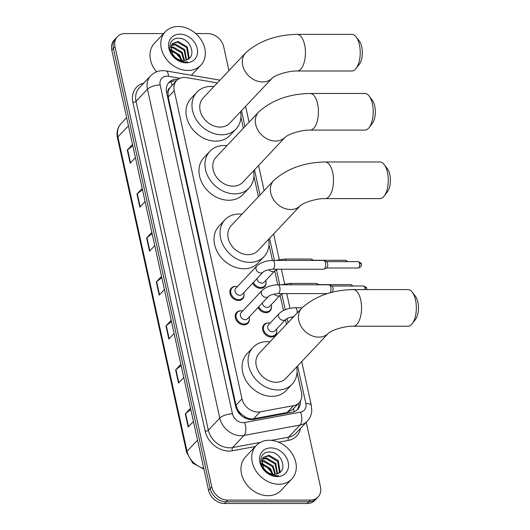 <?xml version="1.0" encoding="UTF-8"?>
<svg xmlns="http://www.w3.org/2000/svg" width="530" height="530" viewBox="0 0 530 530"><rect width="100%" height="100%" fill="white"/><g stroke="black" fill="none" stroke-linecap="round" stroke-linejoin="round"><path stroke-width="0.79" d="M266.053 281.953A7.811 6.267 -136.7 0 1 264.662 286.644A7.811 6.267 -136.7 0 1 260.522 288.32A7.811 6.267 -136.7 0 1 252.691 283.172M271.406 306.313A7.811 6.267 -136.7 0 1 270.022 311.004A7.811 6.267 -136.7 0 1 265.881 312.68A7.811 6.267 -136.7 0 1 258.044 307.532M276.759 330.674A7.811 6.267 -136.7 0 1 275.375 335.364A7.811 6.267 -136.7 0 1 271.234 337.04A7.811 6.267 -136.7 0 1 263.695 332.436A7.811 6.267 -136.7 0 1 264 324.645A7.811 6.267 -136.7 0 1 268.14 322.969A7.811 6.267 -136.7 0 1 268.597 322.982M249.385 318.497A7.811 6.267 -136.7 0 1 248 323.181A7.811 6.267 -136.7 0 1 243.86 324.857A7.811 6.267 -136.7 0 1 236.32 320.252A7.811 6.267 -136.7 0 1 236.625 312.468A7.811 6.267 -136.7 0 1 240.766 310.792A7.811 6.267 -136.7 0 1 241.223 310.805M244.032 294.137A7.811 6.267 -136.7 0 1 242.647 298.821A7.811 6.267 -136.7 0 1 238.507 300.503A7.811 6.267 -136.7 0 1 230.961 295.892A7.811 6.267 -136.7 0 1 231.272 288.108A7.811 6.267 -136.7 0 1 235.413 286.432A7.811 6.267 -136.7 0 1 235.87 286.445M217.38 82.912L186.686 77.645A14.648 11.746 43.3 0 0 184.374 77.446A14.648 11.746 43.3 0 0 176.609 80.593A14.648 11.746 43.3 0 0 174.231 90.637L241.998 398.858A14.648 11.746 43.3 0 0 260.164 411.843L293.587 405.642A14.648 11.746 43.3 0 0 299.125 402.701A14.648 11.746 43.3 0 0 301.51 392.65L297.038 372.305M241.501 414.248A14.648 11.746 -136.7 0 1 237.904 409.962L237.957 410.193A4.883 3.915 43.3 0 0 241.501 414.248L244.727 416.606C247.656 418.501 250.63 419.217 253.658 418.753L287.081 412.545L292.911 409.292L299.125 402.701M176.609 80.593L169.766 87.993A4.883 3.915 43.3 0 0 168.003 92.041A14.648 5.678 167.6 0 0 166.513 92.081M168.003 92.041L168.056 92.273A14.648 11.746 -136.7 0 1 169.766 87.993M168.056 92.273L168.215 97.023L235.982 405.245L237.904 409.962M286.485 324.327L285.465 319.669M283.444 310.481L280.105 295.309M277.793 284.796L274.752 270.949M272.44 260.435L268.982 244.708M258.428 196.723L253.916 176.198M243.369 128.214L240.925 117.103M178.08 79.321A14.648 11.746 43.3 0 0 176.735 79.255A14.648 11.746 43.3 0 0 168.971 82.402A14.648 11.746 43.3 0 0 166.592 92.445L235.618 406.391A14.648 11.746 43.3 0 0 253.784 419.382L292.215 412.247A14.648 11.746 43.3 0 0 297.761 409.306A14.648 11.746 43.3 0 0 300.411 400.985M168.222 83.303A14.648 11.746 -136.7 0 1 175.132 80.957A14.648 11.746 -136.7 0 1 176.225 80.997M195.756 33.575L207.76 33.575A14.648 11.746 -136.7 0 1 223.706 46.766L228.953 70.629M306.274 422.291L320.478 486.911A14.648 11.746 -136.7 0 1 318.099 496.954A14.648 11.746 -136.7 0 1 310.335 500.101L227.715 500.101A14.648 11.746 -136.7 0 1 211.775 486.911L115.003 46.766A14.648 11.746 -136.7 0 1 117.382 36.722A14.648 11.746 -136.7 0 1 125.146 33.575L163.565 33.575M318.099 496.954L314.893 500.353A14.648 11.746 -136.7 0 1 307.135 503.5L224.515 503.5A14.648 11.746 -136.7 0 1 208.568 490.31L111.797 50.164L113.4 48.462A14.648 11.746 -136.7 0 1 115.778 38.418A14.648 11.746 -136.7 0 0 113.4 48.462L210.172 488.607L113.4 48.462L115.003 46.766M224.515 503.5L226.118 501.797A14.648 11.746 -136.7 0 1 210.172 488.607A14.648 11.746 -136.7 0 0 226.118 501.797L308.732 501.797L226.118 501.797L227.715 500.101M316.496 498.657A14.648 11.746 -136.7 0 1 308.732 501.797A14.648 11.746 -136.7 0 0 316.496 498.657M298.834 403.012A14.648 11.746 -136.7 0 1 296.906 410.107M190.82 409.558L185.619 413.546A3.909 1.51 167.6 0 0 185.295 413.844L188.19 427.034L193.437 421.469M190.535 408.279L185.295 413.844M181.147 365.587L175.953 369.576A3.909 1.51 167.6 0 0 175.622 369.874L178.524 383.064L183.764 377.499M180.869 364.302L175.622 369.874M171.481 321.617L166.287 325.606A3.909 1.51 167.6 0 0 165.956 325.897L168.858 339.094L174.098 333.529M171.197 320.332L165.956 325.897M132.811 145.737L127.617 149.725A3.909 1.51 167.6 0 0 127.286 150.016L130.188 163.207L135.428 157.642M132.526 144.451L127.286 150.016M142.477 189.707L137.283 193.695A3.909 1.51 167.6 0 0 136.952 193.987L139.854 207.177L145.094 201.612M142.199 188.422L136.952 193.987M152.15 233.677L146.949 237.665A3.909 1.51 167.6 0 0 146.624 237.957L149.52 251.147L154.767 245.582M151.865 232.392L146.624 237.957M161.816 277.647L156.622 281.635A3.909 1.51 167.6 0 0 156.29 281.927L159.192 295.124L164.432 289.552M161.531 276.362L156.29 281.927M111.797 50.164A14.648 11.746 -136.7 0 1 114.182 40.121L117.382 36.722M187.892 70.47A24.413 19.577 -136.7 0 1 164.326 56.074A24.413 19.577 -136.7 0 1 165.287 31.74A24.413 19.577 -136.7 0 1 178.226 26.5A24.413 19.577 -136.7 0 1 201.798 40.896A24.413 19.577 -136.7 0 1 200.83 65.23A24.413 19.577 -136.7 0 1 187.892 70.47M156.569 71.835A24.413 19.577 -136.7 0 1 154.482 43.215L165.287 31.74M187.686 59.439L188.422 57.962L186.659 47.574L177.477 42.155L172.25 43.891M187.971 59.281L189.051 57.286L187.295 46.898L178.113 41.479L172.555 43.546L171.117 45.997L172.316 53.543A11.037 8.851 -136.7 0 0 183.241 60.546A11.037 8.851 -136.7 0 0 186.202 60.049C197.432 57.068 190.469 38.193 179.253 38.306C167.712 37.001 166.4 53.742 177.477 59.804L185.281 62.109L187.594 61.891L185.036 61.917C179.147 61.195 174.907 58.406 172.316 53.543M186.07 60.095L184.115 50.27L174.94 44.851L171.283 45.54M186.527 59.943L184.751 49.595L175.569 44.175L171.488 45.09M183.917 60.526L181.571 52.967L172.396 47.548L170.792 47.627M184.5 60.46L182.207 52.291L173.032 46.872L170.865 47.057M181.127 60.327L179.034 55.663L171.011 50.37M181.909 60.46L179.67 54.987L170.865 49.595M179.909 34.152A15.92 12.766 -136.7 0 1 197.233 48.488A15.92 12.766 -136.7 0 1 186.209 62.818A15.92 12.766 -136.7 0 1 168.884 48.488A15.92 12.766 -136.7 0 1 179.909 34.152M169.587 50.708L175.887 53.265L180.631 58.644M356.147 36.948L359.36 41.148A13.429 6.115 90 0 1 361.738 46.845A13.429 6.115 90 0 1 359.36 64.229L356.147 68.43A18.311 8.334 -90 0 0 359.393 44.725A18.311 8.334 -90 0 0 356.147 36.948A18.311 8.334 -90 0 0 351.887 34.377L297.105 34.377A18.311 8.334 90 0 1 304.604 44.725A18.311 8.334 90 0 1 297.105 71L351.887 71A18.311 8.334 -90 0 0 356.147 68.43M245.675 52.881L203.129 98.037A18.311 14.681 43.3 0 0 202.407 116.289A18.311 14.681 43.3 0 0 220.089 127.081A18.311 14.681 43.3 0 0 229.788 123.152L272.307 78.016A18.311 14.681 43.3 0 1 262.628 81.925A18.311 14.681 43.3 0 1 242.7 65.435A18.311 14.681 43.3 0 1 245.675 52.881C258.978 40.962 276.117 34.794 297.105 34.377M240.594 111.684A26.858 21.531 -136.7 0 1 236.009 129.009A26.858 21.531 -136.7 0 1 221.778 134.779A26.858 21.531 -136.7 0 1 195.855 118.945A26.858 21.531 -136.7 0 1 196.915 92.18A26.858 21.531 -136.7 0 1 211.145 86.41A26.858 21.531 -136.7 0 1 213.935 86.569M236.009 129.009L230.007 135.382A26.858 21.531 -136.7 0 1 215.776 141.152A26.858 21.531 -136.7 0 1 189.853 125.319A26.858 21.531 -136.7 0 1 190.906 98.553L196.915 92.18M369.145 96.049L372.358 100.243A13.429 6.115 90 0 1 374.736 105.947A13.429 6.115 90 0 1 372.358 123.331L369.145 127.525A18.311 8.334 -90 0 0 372.385 103.82A18.311 8.334 -90 0 0 369.145 96.049A18.311 8.334 -90 0 0 364.885 93.472L310.096 93.472A18.311 8.334 90 0 1 317.602 103.82A18.311 8.334 90 0 1 310.096 130.095L364.885 130.095A18.311 8.334 -90 0 0 369.145 127.525M258.673 111.976L216.127 157.132A18.311 14.681 43.3 0 0 215.405 175.384A18.311 14.681 43.3 0 0 233.081 186.182A18.311 14.681 43.3 0 0 242.786 182.247L285.306 137.111A18.311 14.681 43.3 0 1 275.627 141.02A18.311 14.681 43.3 0 1 255.692 124.53A18.311 14.681 43.3 0 1 258.673 111.976C271.969 100.057 289.108 93.896 310.096 93.472M253.585 170.779A26.858 21.531 -136.7 0 1 249.001 188.11A26.858 21.531 -136.7 0 1 234.77 193.874A26.858 21.531 -136.7 0 1 208.846 178.04A26.858 21.531 -136.7 0 1 209.906 151.275A26.858 21.531 -136.7 0 1 224.137 145.505A26.858 21.531 -136.7 0 1 226.926 145.671M249.001 188.11L242.998 194.483A26.858 21.531 -136.7 0 1 228.768 200.247A26.858 21.531 -136.7 0 1 202.844 184.413A26.858 21.531 -136.7 0 1 203.904 157.649L209.906 151.275M384.204 164.552L387.417 168.752A13.429 6.115 90 0 1 389.795 174.45A13.429 6.115 90 0 1 387.417 191.833L384.204 196.034A18.311 8.334 -90 0 0 387.45 172.323A18.311 8.334 -90 0 0 384.204 164.552A18.311 8.334 -90 0 0 379.944 161.981L325.155 161.981A18.311 8.334 90 0 1 332.661 172.323A18.311 8.334 90 0 1 325.155 198.604L379.944 198.604A18.311 8.334 -90 0 0 384.204 196.034M300.364 205.62A18.311 14.681 43.3 0 1 290.685 209.529A18.311 14.681 43.3 0 1 270.757 193.039A18.311 14.681 43.3 0 1 273.732 180.478L231.186 225.641A18.311 14.681 43.3 0 0 230.464 243.893A18.311 14.681 43.3 0 0 248.139 254.685A18.311 14.681 43.3 0 0 257.845 250.756L300.358 205.627C303.789 202.4 317.046 198.333 325.155 198.604M268.65 239.288A26.858 21.531 -136.7 0 1 264.066 256.613A26.858 21.531 -136.7 0 1 249.835 262.383A26.858 21.531 -136.7 0 1 223.905 246.549A26.858 21.531 -136.7 0 1 224.965 219.778A26.858 21.531 -136.7 0 1 239.202 214.014A26.858 21.531 -136.7 0 1 241.991 214.173M264.066 256.613L258.064 262.986A26.858 21.531 -136.7 0 1 243.833 268.756A26.858 21.531 -136.7 0 1 217.903 252.923A26.858 21.531 -136.7 0 1 218.963 226.151L224.965 219.778M412.26 292.156L415.474 296.349A13.429 6.115 90 0 1 417.852 302.054A13.429 6.115 90 0 1 415.474 319.438L412.26 323.631A18.311 8.334 -90 0 0 415.507 299.927A18.311 8.334 -90 0 0 412.26 292.156A18.311 8.334 -90 0 0 408.001 289.579L353.212 289.585A18.311 8.334 90 0 1 360.718 299.927A18.311 8.334 90 0 1 353.212 326.208L408.001 326.208A18.311 8.334 -90 0 0 412.26 323.631M301.789 308.082L259.243 353.245A18.311 14.681 43.3 0 0 258.521 371.49A18.311 14.681 43.3 0 0 276.196 382.289A18.311 14.681 43.3 0 0 285.902 378.354L328.421 333.224A18.311 14.681 43.3 0 1 318.742 337.126A18.311 14.681 43.3 0 1 298.807 320.637A18.311 14.681 43.3 0 1 301.789 308.082C315.085 296.171 332.224 290.003 353.212 289.585M296.701 366.892A26.858 21.531 -136.7 0 1 292.123 384.217A26.858 21.531 -136.7 0 1 277.886 389.981A26.858 21.531 -136.7 0 1 251.962 374.154A26.858 21.531 -136.7 0 1 253.022 347.382A26.858 21.531 -136.7 0 1 267.252 341.618A26.858 21.531 -136.7 0 1 270.042 341.777M292.123 384.217L286.12 390.59A26.858 21.531 -136.7 0 1 271.883 396.354A26.858 21.531 -136.7 0 1 245.96 380.52A26.858 21.531 -136.7 0 1 247.02 353.755L253.022 347.382M263.132 272.095L242.157 294.355A4.392 3.525 -136.7 0 1 239.832 295.296A4.392 3.525 -136.7 0 1 235.585 292.706A4.392 3.525 -136.7 0 1 235.757 288.327L256.732 266.067A4.392 3.525 -136.7 0 0 256.083 269.326A4.392 3.525 -136.7 0 0 260.8 273.036A4.392 3.525 -136.7 0 0 263.132 272.095C264.516 270.717 267.683 269.757 272.632 269.227L323.678 269.227A4.392 2.001 90 0 0 324.102 269.127A4.392 2.001 90 0 0 324.546 268.79A4.392 2.001 90 0 0 325.48 262.92A4.392 2.001 90 0 0 324.102 260.535A4.392 2.001 90 0 0 323.678 260.435L272.632 260.435A4.392 2.001 90 0 1 274.434 262.92A4.392 2.001 90 0 1 274.48 263.171A4.392 2.001 90 0 1 272.632 269.227M243.78 292.633A7.327 5.87 -136.7 0 1 242.687 298.065A7.327 5.87 -136.7 0 1 238.811 299.635A7.327 5.87 -136.7 0 1 231.736 295.316A7.327 5.87 -136.7 0 1 232.027 288.015A7.327 5.87 -136.7 0 1 235.91 286.445A7.327 5.87 -136.7 0 1 237.38 286.604M324.102 260.535L326.593 261.727A3.173 1.444 90 0 1 327.586 263.45A3.173 1.444 90 0 1 326.917 267.69A3.173 1.444 90 0 1 326.593 267.935L324.102 269.127M268.485 296.456L247.517 318.715A4.392 3.525 -136.7 0 1 245.185 319.656A4.392 3.525 -136.7 0 1 240.945 317.066A4.392 3.525 -136.7 0 1 241.117 312.687L262.085 290.427A4.392 3.525 -136.7 0 0 261.436 293.686A4.392 3.525 -136.7 0 0 266.159 297.396A4.392 3.525 -136.7 0 0 268.485 296.456C269.876 295.077 273.043 294.117 277.985 293.587L327.547 293.587M249.133 316.993A7.327 5.87 -136.7 0 1 248.047 322.425A7.327 5.87 -136.7 0 1 244.164 323.996A7.327 5.87 -136.7 0 1 237.095 319.676A7.327 5.87 -136.7 0 1 237.38 312.375A7.327 5.87 -136.7 0 1 241.263 310.805A7.327 5.87 -136.7 0 1 242.733 310.964M277.985 293.587A4.392 2.001 90 0 0 279.84 287.532A4.392 2.001 90 0 0 279.787 287.28A4.392 2.001 90 0 0 277.985 284.796L329.031 284.796A4.392 2.001 90 0 1 329.461 284.895A4.392 2.001 90 0 1 330.833 287.28A4.392 2.001 90 0 1 330.157 292.825M329.461 284.895L331.952 286.087A3.173 1.444 90 0 1 332.946 287.81A3.173 1.444 90 0 1 332.27 292.05A3.173 1.444 90 0 1 331.952 292.295L331.681 292.421M277.548 269.227L274.984 270.704L264.178 282.172A4.392 3.525 -136.7 0 1 261.846 283.119A4.392 3.525 -136.7 0 1 256.984 278.621M265.802 280.456A7.327 5.87 -136.7 0 1 264.709 285.882A7.327 5.87 -136.7 0 1 260.826 287.459A7.327 5.87 -136.7 0 1 253.386 282.43M285.942 260.435A4.392 2.001 90 0 0 284.484 259.044L310.832 259.044A4.392 2.001 90 0 1 311.262 259.15A4.392 2.001 90 0 1 312.296 260.435M311.262 259.15L313.753 260.343A3.173 1.444 90 0 1 313.906 260.435M282.907 293.587L280.337 295.064L269.531 306.532A4.392 3.525 -136.7 0 1 267.206 307.479A4.392 3.525 -136.7 0 1 262.337 302.974M271.155 304.816A7.327 5.87 -136.7 0 1 270.068 310.242A7.327 5.87 -136.7 0 1 266.186 311.819A7.327 5.87 -136.7 0 1 258.746 306.79M291.301 284.796A4.392 2.001 90 0 0 289.837 283.404L316.191 283.404A4.392 2.001 90 0 1 316.615 283.51A4.392 2.001 90 0 1 317.649 284.796M316.615 283.51L319.106 284.703A3.173 1.444 90 0 1 319.265 284.796M285.697 319.424L274.891 330.892A4.392 3.525 -136.7 0 1 272.559 331.84A4.392 3.525 -136.7 0 1 268.319 329.249A4.392 3.525 -136.7 0 1 268.491 324.87L279.297 313.396A4.392 3.525 -136.7 0 0 278.647 316.655A4.392 3.525 -136.7 0 0 283.365 320.365A4.392 3.525 -136.7 0 0 285.697 319.424L288.552 317.834L293.739 316.629M276.508 329.176A7.327 5.87 -136.7 0 1 275.421 334.602A7.327 5.87 -136.7 0 1 271.539 336.172A7.327 5.87 -136.7 0 1 264.47 331.86A7.327 5.87 -136.7 0 1 264.755 324.559A7.327 5.87 -136.7 0 1 268.637 322.982A7.327 5.87 -136.7 0 1 270.115 323.148M278.866 484.234A24.413 19.577 -136.7 0 1 255.294 469.838A24.413 19.577 -136.7 0 1 256.262 445.505A24.413 19.577 -136.7 0 1 269.2 440.264A24.413 19.577 -136.7 0 1 292.765 454.654A24.413 19.577 -136.7 0 1 291.805 478.994A24.413 19.577 -136.7 0 1 278.866 484.234M291.805 478.994L280.999 490.462A24.413 19.577 -136.7 0 1 268.061 495.702A24.413 19.577 -136.7 0 1 244.489 481.313A24.413 19.577 -136.7 0 1 245.456 456.979L256.262 445.505M278.661 473.197L279.389 471.72L277.627 461.332L268.452 455.919L263.218 457.655M278.946 473.045L280.026 471.051L278.263 460.663L269.088 455.243L263.523 457.304L262.092 459.762L263.284 467.308A11.037 8.851 -136.7 0 0 274.215 474.31A11.037 8.851 -136.7 0 0 277.17 473.813C288.399 470.825 281.437 451.958 270.221 452.07C258.686 450.765 257.368 467.506 268.452 473.568L276.256 475.874L278.568 475.649L276.004 475.682C270.115 474.959 265.875 472.17 263.284 467.308M277.038 473.86L275.09 464.035L265.908 458.616L262.257 459.298M277.501 473.707L275.726 463.359L266.544 457.94L262.456 458.848M274.885 474.284L272.546 466.731L263.364 461.312L261.767 461.392M275.474 474.224L273.182 466.055L264 460.636L261.84 460.822M272.095 474.085L270.002 469.428L261.986 464.134M272.877 474.217L270.638 468.752L261.833 463.359M270.883 447.916A15.92 12.766 -136.7 0 1 288.207 462.246A15.92 12.766 -136.7 0 1 277.183 476.583A15.92 12.766 -136.7 0 1 259.859 462.246A15.92 12.766 -136.7 0 1 270.883 447.916M260.555 464.472L266.855 467.023L271.599 472.409M245.118 418.051A14.648 7.553 -100.5 0 0 244.727 416.606M171.958 85.529A14.648 5.578 -80.3 0 0 170.898 81.733M294.09 411.731A14.648 7.553 -100.5 0 0 293.488 408.683M237.957 410.193A14.648 5.678 167.6 0 0 237.016 410.213M168.215 97.023L174.231 90.637M287.081 412.545L293.587 405.642M253.658 418.753L260.164 411.843M235.982 405.245L241.998 398.858M179.981 78.288L168.467 76.307A9.765 7.831 43.3 0 0 166.923 76.174A9.765 7.831 43.3 0 0 160.166 84.972L232.478 413.87A9.765 7.831 43.3 0 0 243.104 422.662A9.765 7.831 43.3 0 0 244.588 422.529L300.57 412.141A9.765 7.831 43.3 0 0 305.85 403.482L297.595 365.938M300.57 412.141A9.765 5.035 -100.5 0 1 299.98 425.047L288.572 437.157A19.53 15.662 43.3 0 0 295.965 433.229L307.367 421.125A19.53 15.662 -136.7 0 1 299.98 425.047L243.999 435.441A19.53 15.662 -136.7 0 1 241.037 435.706A19.53 15.662 -136.7 0 1 219.778 418.117L147.466 89.219A19.53 15.662 -136.7 0 1 150.639 75.823L139.231 87.934A19.53 15.662 43.3 0 0 136.058 101.323L208.369 430.227A19.53 15.662 43.3 0 0 229.629 447.81A19.53 15.662 43.3 0 0 232.59 447.545L260.316 442.404M255.294 446.532L232.445 450.772A21.975 17.616 -136.7 0 1 205.196 431.287L132.884 102.389A2.445 0.947 167.6 0 0 136.058 101.323L147.466 89.219A9.765 3.783 -12.4 0 1 160.166 84.972M232.445 450.772A2.445 1.259 79.5 0 1 232.59 447.545L243.999 435.441A9.765 5.035 -100.5 0 0 244.588 422.529M132.884 102.389A21.975 17.616 -136.7 0 1 143.769 83.117M300.497 428.419A21.975 17.616 -136.7 0 1 288.426 440.384L278.575 442.212M211.775 486.911L208.568 490.31M310.335 500.101L307.135 503.5M232.478 413.87A9.765 3.783 -12.4 0 0 219.778 418.117L208.369 430.227A2.445 0.947 167.6 0 1 205.196 431.287M271.294 440.364L288.572 437.157A2.445 1.259 79.5 0 0 288.426 440.384M288.075 322.637L287.154 318.45M285.233 309.692L281.801 294.09M279.754 284.796L276.441 269.73M274.401 260.435L269.545 238.341M260.018 195.033L254.48 169.832M244.959 126.531L241.488 110.737M305.85 403.482A9.765 3.783 -12.4 0 1 311.388 405.629L301.702 361.586M168.467 76.307A9.765 3.723 -80.3 0 0 166.115 70.934L219.963 80.169M203.898 469.057L192.814 463.207L186.613 452.355A4.883 1.895 -12.4 0 1 187.037 451.308A19.53 15.662 43.3 0 0 203.732 468.315M128.419 125.762L117.912 136.919A4.883 1.895 167.6 0 0 117.494 137.966C116.355 132.295 117.554 127.478 121.092 123.523A19.53 15.662 43.3 0 0 117.912 136.919L187.037 451.308L197.544 440.152M159.51 294.779L156.622 281.635M149.844 250.809L146.949 237.665M140.172 206.839L137.283 193.695M130.506 162.869L127.617 149.725M169.176 338.75L166.287 325.606M178.842 382.72L175.953 369.576M188.514 426.69L185.619 413.546M358.2 268.008C362.911 266.245 360.844 265.338 361.301 264.152C361.692 263.569 360.658 262.741 358.2 261.654A3.173 1.444 90 0 1 359.506 263.45A3.173 1.444 90 0 1 358.2 268.008L326.44 268.008M361.301 264.152A3.173 1.232 167.6 0 0 359.506 263.45M366.707 289.585L366.661 288.512C367.045 287.929 366.011 287.101 363.56 286.014A3.173 1.444 90 0 1 364.859 287.81A3.173 1.444 90 0 1 364.991 289.585M366.661 288.512A3.173 1.232 167.6 0 0 364.859 287.81M347.985 261.654L345.361 260.27A3.173 1.444 90 0 1 346.554 261.654M274.984 270.704A4.392 3.525 -136.7 0 1 272.659 271.645A4.392 3.525 -136.7 0 1 268.829 269.664M353.338 286.014L350.714 284.63A3.173 1.444 90 0 1 351.907 286.014M280.337 295.064A4.392 3.525 -136.7 0 1 278.011 296.005A4.392 3.525 -136.7 0 1 274.182 294.024M279.297 313.396C283.378 309.792 288.678 307.917 295.197 307.764A4.392 2.001 90 0 1 297.045 310.5A4.392 2.001 90 0 1 297.158 312.998M166.115 70.934L162.922 70.656C158.059 70.702 153.965 72.424 150.639 75.823M307.367 421.125C309.944 418.329 311.408 415.003 311.759 411.161L311.388 405.629M292.182 318.278L291.878 316.894M289.99 308.308L286.75 293.587M284.636 283.947L281.397 269.227M279.277 259.587L273.646 233.982M264.125 190.674L258.587 165.473M249.067 122.172L245.595 106.378M186.613 452.355L117.494 137.966M121.092 123.523L126.637 117.64M172.555 43.546L171.919 44.215M200.83 65.23L191.376 75.267M272.334 77.989L272.301 78.029C275.732 74.796 288.989 70.728 297.105 71M285.325 137.091L285.292 137.124C288.724 133.891 301.987 129.823 310.096 130.095M273.732 180.478C287.028 168.566 304.174 162.399 325.155 161.981M328.448 333.198L328.415 333.231C331.846 329.998 345.103 325.93 353.212 326.208M272.632 260.435C266.113 260.588 260.813 262.463 256.732 266.067M232.027 288.015L230.133 290.029M242.687 298.065L240.792 300.073M358.2 261.654L326.44 261.654M277.985 284.796C271.473 284.948 266.173 286.823 262.085 290.427M237.38 312.375L235.486 314.389M248.047 322.425L246.152 324.433M363.56 286.014L331.8 286.014M284.484 259.044L276.017 260.435M264.709 285.882L262.814 287.896M345.361 260.27L313.601 260.27M289.837 283.404L281.377 284.796M270.068 310.242L268.173 312.256M350.714 284.63L318.954 284.63M264.755 324.559L262.86 326.566M295.197 307.764L302.087 307.764M275.421 334.602L273.526 336.616M263.523 457.304L262.893 457.98"/></g></svg>
